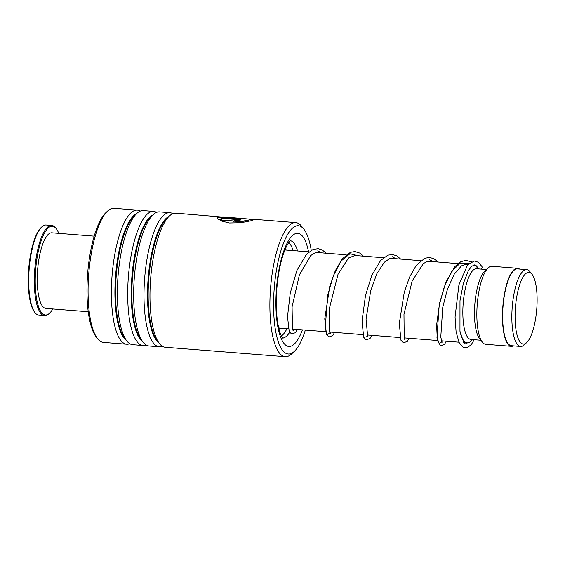 <?xml version="1.0" encoding="UTF-8"?>
<svg xmlns="http://www.w3.org/2000/svg" width="565" height="565" viewBox="0 0 565 565"><rect width="100%" height="100%" fill="white"/><g stroke="black" fill="none" stroke-linecap="round" stroke-linejoin="round"><path stroke-width="0.85" d="M523.586 344.078A35.955 10.693 94.5 0 0 526.728 342.545A35.955 10.693 94.5 0 0 536.75 309.069A35.955 10.693 94.5 0 0 532.096 274.428A35.955 10.693 94.5 0 0 528.6 272.379A35.955 10.693 94.5 0 0 515.358 308.455A35.955 10.693 94.5 0 0 523.586 344.078M532.096 274.428L530.083 271.822A38.519 11.455 94.5 0 0 526.672 269.632A38.519 11.455 94.5 0 0 526.333 269.625A38.519 11.455 94.5 0 0 512.187 307.706A38.519 11.455 94.5 0 0 520.619 346.437A38.519 11.455 94.5 0 0 520.958 346.444A38.519 11.455 94.5 0 0 524.327 344.805L526.728 342.545M526.672 269.632L517.476 268.912A38.519 11.455 94.5 0 0 517.137 268.898A38.519 11.455 94.5 0 0 502.991 306.979A38.519 11.455 94.5 0 0 511.424 345.709L520.619 346.437M460.002 331.478A39.133 11.639 94.5 0 0 467.149 342.835A39.133 11.639 94.5 0 0 467.495 342.849A39.133 11.639 94.5 0 0 470.913 341.182L472.608 339.586M478.181 268.876L476.754 267.04A39.133 11.639 94.5 0 0 474.028 264.95M486.458 269.533L476.5 268.749A35.461 10.544 94.5 0 0 476.189 268.735A35.461 10.544 94.5 0 0 463.159 303.793A35.461 10.544 94.5 0 0 470.928 339.452L480.886 340.236M519.518 269.067A39.133 11.639 94.5 0 0 517.526 268.297L491.917 266.285A39.133 11.639 94.5 0 0 491.571 266.27A39.133 11.639 94.5 0 0 488.153 267.937A39.133 11.639 94.5 0 0 477.241 304.38A39.133 11.639 94.5 0 0 482.312 342.079A39.133 11.639 94.5 0 0 485.773 344.304L511.382 346.324A39.133 11.639 94.5 0 0 511.721 346.331A39.133 11.639 94.5 0 0 513.472 345.872M517.526 268.297A39.133 11.639 94.5 0 0 517.18 268.29A39.133 11.639 94.5 0 0 502.808 306.972A39.133 11.639 94.5 0 0 511.382 346.324M488.153 267.937L484.728 271.165A35.461 10.544 94.5 0 0 474.84 304.189A35.461 10.544 94.5 0 0 479.431 338.357L482.312 342.079M311.237 250.302A64.325 19.125 94.5 0 0 304.041 229.418A64.325 19.125 94.5 0 0 273.919 292.988A64.325 19.125 94.5 0 0 294.443 351.289A64.325 19.125 94.5 0 0 305.361 330.087M294.443 351.289L291.695 353.867A67.256 20.001 -85.5 0 1 285.226 356.713A67.256 20.001 -85.5 0 1 270.24 292.91A67.256 20.001 -85.5 0 1 295.792 222.61A67.256 20.001 -85.5 0 1 301.738 226.438L304.041 229.418M97.47 338.562L96.128 336.825A65.547 19.493 -85.5 0 1 87.321 278.368A65.547 19.493 -85.5 0 1 105.909 212.638L107.512 211.133A67.256 20.001 94.5 0 0 88.437 278.58A67.256 20.001 94.5 0 0 97.47 338.562A67.256 20.001 94.5 0 0 103.416 342.39L126.737 344.226A67.256 20.001 94.5 0 0 129.78 343.704M251.616 219.375L254.73 219.453L250.938 220.767L241.191 222.716L229.376 222.991L220.138 220.696L223.507 220.096L240.323 221.565L248 220.244L250.973 219.22L224.362 217.059L244.807 218.669A67.256 20.001 94.5 0 0 243.677 218.867L175.863 213.16A67.256 20.001 94.5 0 0 169.394 216.007A67.256 20.001 94.5 0 0 150.318 283.461A67.256 20.001 94.5 0 0 159.351 343.435A67.256 20.001 94.5 0 0 165.298 347.263L285.226 356.713M172.819 213.683A67.256 20.001 94.5 0 0 169.895 212.694A67.256 20.001 94.5 0 0 144.343 282.987A67.256 20.001 94.5 0 0 159.323 346.79A67.256 20.001 94.5 0 0 162.374 346.274M169.895 212.694L159.57 211.882A67.256 20.001 94.5 0 0 153.101 214.721A67.256 20.001 94.5 0 0 134.018 282.175A67.256 20.001 94.5 0 0 143.058 342.157A67.256 20.001 94.5 0 0 149.005 345.978L159.323 346.79M156.526 212.398A67.256 20.001 94.5 0 0 153.595 211.409A67.256 20.001 94.5 0 0 128.05 281.702A67.256 20.001 94.5 0 0 143.03 345.512A67.256 20.001 94.5 0 0 146.074 344.989M153.595 211.409L143.277 210.597A67.256 20.001 94.5 0 0 136.801 213.443A67.256 20.001 94.5 0 0 117.725 280.89A67.256 20.001 94.5 0 0 126.758 340.872A67.256 20.001 94.5 0 0 132.711 344.692L143.03 345.512M140.233 211.112A67.256 20.001 94.5 0 0 137.302 210.124A67.256 20.001 94.5 0 0 111.75 280.424A67.256 20.001 94.5 0 0 126.737 344.226M236.008 219.46L220.929 218.274L221.791 219.199L218.422 219.7L217.122 217.984L217.539 217.299L237.159 218.846L241.071 219.898L233.698 221.296A67.256 20.001 94.5 0 1 234.849 220.279L237.307 219.856L236.008 219.46M222.78 216.861L224.927 217.073M137.302 210.124L113.982 208.287A67.256 20.001 94.5 0 0 107.512 211.133M223.507 220.096L240.323 221.798L247.986 220.491L250.973 219.22M224.362 217.059L243.79 218.839M220.11 217.009L224.347 217.228M250.973 219.326L254.54 219.615M220.145 220.929L223.514 220.329M220.929 218.274L221.791 219.439M217.13 218.104L217.532 217.546L237.152 219.086L241.043 220.018M234.849 220.279L234.849 220.512A67.016 19.93 94.5 0 0 233.931 221.318M234.849 220.512L237.229 219.976M474.233 339.713L471.422 344.375L467.869 347.341L465.101 347.821L462.664 346.952L459.063 342.447L456.089 331.803L455.058 317.05L458.935 284.845L467.643 264.844L474.275 261.002L478.315 262.245L481.924 266.511A1.956 1.681 152.8 0 1 480.914 269.095M478.951 268.94A1.956 1.681 152.8 0 1 478.604 268.573L475.885 265.331L474.593 264.914L471.528 266.419L468.307 270.755L463.307 283.609L459.988 300.742L459.966 331.238L463.851 342.793L465.496 343.93L467.545 342.842M476.274 266.461L475.031 264.978M285.134 249.391A39.741 11.816 -85.5 0 1 285.954 249.638A39.741 11.816 -85.5 0 1 286.794 250.118M288.8 242.505A48.3 14.365 -85.5 0 1 293.129 250.62M286.985 328.639A48.3 14.365 -85.5 0 1 281.434 335.97M280.65 328.138A39.741 11.816 -85.5 0 1 278.891 328.597M35.03 312.664L34.458 311.915A44.515 13.235 -85.5 0 1 35.425 236.954A44.515 13.235 -85.5 0 1 41.104 227.582L41.789 226.932A45.249 13.454 94.5 0 0 36.019 236.467A45.249 13.454 94.5 0 0 35.03 312.664A45.249 13.454 94.5 0 0 39.034 315.235L44.621 315.673A45.249 13.454 -85.5 0 1 34.394 286.151A45.249 13.454 -85.5 0 1 41.605 236.905A45.249 13.454 -85.5 0 1 51.733 225.463A45.249 13.454 -85.5 0 1 55.73 228.034L56.309 228.776A44.515 13.235 94.5 0 0 42.41 237.505A44.515 13.235 94.5 0 0 35.736 292.331A44.515 13.235 94.5 0 0 49.663 313.116A44.515 13.235 94.5 0 0 52.813 308.956M49.663 313.116L48.978 313.759A45.249 13.454 -85.5 0 1 44.621 315.673M88.239 311.753L45.892 308.412A37.912 11.272 -85.5 0 1 37.325 283.679A37.912 11.272 -85.5 0 1 43.371 242.42A37.912 11.272 -85.5 0 1 51.853 232.829L94.2 236.17M58.767 233.373A44.515 13.235 94.5 0 0 56.309 228.776M51.733 225.463L46.139 225.018A45.249 13.454 94.5 0 0 41.789 226.932M169.394 216.007L166.788 218.464A64.467 19.168 94.5 0 0 148.496 283.114A64.467 19.168 94.5 0 0 157.162 340.603L159.351 343.435M153.101 214.721L150.488 217.179A64.467 19.168 94.5 0 0 132.203 281.829A64.467 19.168 94.5 0 0 140.862 339.318L143.058 342.157M136.801 213.443L134.195 215.894A64.467 19.168 94.5 0 0 115.91 280.544A64.467 19.168 94.5 0 0 124.568 338.04L126.758 340.872M282.74 338.054A48.915 14.549 94.5 0 0 289.661 332.284M302.409 329.854A56.74 16.872 -85.5 0 1 283.425 342.68A56.74 16.872 -85.5 0 1 276.207 292.621A56.74 16.872 -85.5 0 1 290.572 237.618A56.74 16.872 -85.5 0 1 308.561 251.835M169.02 216.36A64.467 19.168 94.5 0 0 147.839 283.065A64.467 19.168 94.5 0 0 159.04 343.04M152.727 215.074A64.467 19.168 94.5 0 0 131.546 281.78A64.467 19.168 94.5 0 0 142.747 341.754M136.433 213.789A64.467 19.168 94.5 0 0 115.253 280.494A64.467 19.168 94.5 0 0 126.447 340.469M297.628 250.973A48.915 14.549 94.5 0 0 290.417 240.648M468.844 263.572L460.291 263.085L451.703 271.405L444.33 286.667L439.175 305.51L436.971 337.538L439.196 343.697L442.331 340.879M433.023 261.637L429.478 259.618M404.469 339.191L405.091 337.948M395.783 258.706L392.23 256.687M367.222 336.253L367.843 335.01M358.535 255.768L349.926 253.749L341.062 261.03L333.315 275.911L327.785 294.987L325.172 328.272L327.396 334.847L330.596 332.079M321.287 252.838L317.742 250.811M284.894 249.97L308.984 251.863M317.403 252.527L346.225 254.801M354.665 255.465L383.473 257.739M391.919 258.403L420.72 260.67M429.139 261.334L457.961 263.608M466.252 264.258L468.032 264.399M278.743 327.99L288.376 328.745M292.317 329.056L325.617 331.683M329.557 331.994L362.864 334.621M367.01 334.946L400.112 337.552M404.053 337.863L437.359 340.49M441.3 340.801L458.942 342.192M463.667 342.56L467.149 342.835M283.051 338.379L280.918 334.876C279.71 332.128 278.679 328.3 277.825 323.385C276.356 314.472 275.939 304.168 276.568 292.479C277.796 274.223 280.798 259.519 285.572 248.367C289.732 239.715 290.339 241.198 290.777 240.379M254.412 219.354L295.792 222.61M467.269 264.342L465.892 264.272L461.485 265.868L454.161 274.3L447.438 289.245L442.762 307.176L440.771 337.199L442.148 342.206L441.272 342.136M441.59 341.783L442.134 340.865M429.534 261.369L427.041 261.588L423.376 263.558L412.168 281.003L403.968 314.267L404.208 337.736L404.907 339.268L404.032 339.198M404.342 338.845L404.886 337.927M392.28 258.431L389.497 258.742L384.348 262.224L376.806 273.778L370.76 290.516L366.042 319.098L367.66 336.337L366.777 336.267M367.102 335.914L367.638 334.996M355.025 255.493L348.541 257.965L338.011 274.322L329.543 307.812L329.685 331.768L330.412 333.399M329.854 332.976L330.398 332.058M317.812 252.562L315.058 252.859L310.764 255.493L299.408 274.844L292.077 306.844L292.465 328.922L293.164 330.469M292.606 330.045L293.15 329.127M476.168 266.15L476.366 266.567M471.344 261.772L465.715 260.359L460.786 261.736L454.952 266.539L445.955 282.041L439.627 302.932L436.611 324.953L437.352 340.455L440.594 345.773L444.606 344.297L446.272 341.189M437.967 262.033L434.195 258.904L429.817 257.463L424.845 258.205L416.236 265.395L409.526 277.182L404.265 292.289L399.3 323.484L400.988 340.292L403.382 342.849L407.316 341.408L409.025 338.258M400.719 259.095L396.8 255.881L392.626 254.532L387.88 255.161L380.598 260.5L371.827 275.317L365.499 295.396L362.031 321.089L363.669 337.213L366.071 339.89L370.068 338.47L371.784 335.32M363.472 256.157L359.771 253.071L354.968 251.566L350.413 252.308L342.256 258.876L335.214 270.91L329.72 286.582L324.769 318.829L326.485 334.416L328.879 336.973L332.82 335.546L334.537 332.389M326.224 253.226L322.325 250.02L318.37 248.685L313.194 249.363L306.505 254.201L296.858 270.586L290.255 293.016L287.5 316.739L289.224 331.436L291.561 334.014L295.552 332.637L297.289 329.452"/></g></svg>
